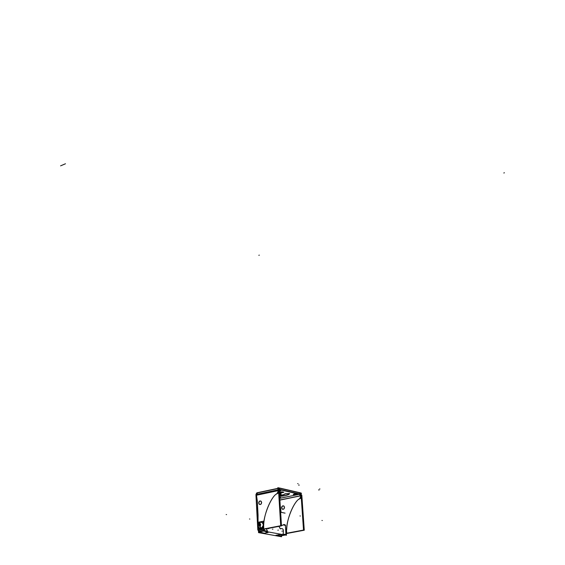 <?xml version="1.0" encoding="UTF-8"?>
<svg xmlns="http://www.w3.org/2000/svg" width="565" height="565" viewBox="0 0 565 565"><rect width="100%" height="100%" fill="white"/><g stroke="black" fill="none" stroke-linecap="round" stroke-linejoin="round"><path stroke-width="0.85" d="M279.569 488.202L299.69 492.857L279.569 488.202L279.64 489.523M299.761 492.871L301.42 495.865L301.202 496.84L301.42 495.865L299.761 492.871L299.838 494.001M257.04 492.991L256.454 494.432L257.04 492.991L277.895 488.563L256.602 493.083L255.98 494.53M279.484 488.188L278.107 489.848L278.7 488.393L279.484 488.188L279.555 489.354M278.552 490.78L279.731 491.049L279.64 489.558L280.078 489.467L278.948 490.01L279.611 489.544L279.322 490.759M299.789 494.177L279.661 489.551L299.789 494.177M281.172 494.001L279.498 493.69C281.391 493.768 281.638 494.022 280.254 494.439L281.151 494.078M280.812 490.484L279.682 490.222L280.805 490.512L279.724 490.907L280.784 490.561M283.757 492.228L282.486 491.875L283.75 492.207M283.736 492.284L280.741 492.871L283.736 492.284M279.449 492.906L280.6 492.878L279.449 492.906M279.393 491.945L282.119 491.868L279.393 491.945M279.597 495.328C282.768 495.004 284.548 494.502 284.93 493.824L289.555 493.527L284.937 493.803C284.548 494.502 282.768 495.004 279.597 495.328M279.654 496.261C285.389 495.731 288.687 494.848 289.541 493.612C288.687 494.848 285.389 495.731 279.654 496.261M296.802 494.142L293.284 494.396M293.32 494.46L296.773 494.22M280.706 497.49L279.717 497.242L280.699 497.468L279.753 497.871L280.678 497.56M300.686 495.696L299.846 494.191L300.686 495.696M300.757 496.741L300.693 495.83L300.757 496.741M299.711 498.909L300.764 496.875L299.711 498.909C295.869 499.333 287.119 515.478 286.702 529.447C287.119 515.478 295.869 499.333 299.711 498.909M301.498 497.038L301.293 498.09L301.498 497.038M280.254 505.929L281.095 512.321L280.254 505.929M285.855 531.891L286.702 529.447L285.855 531.891M284.52 507.285C284.294 509.03 283.538 509.644 282.253 509.114L281.667 507.857C281.893 506.113 282.655 505.506 283.941 506.035L284.52 507.285C283.715 509.764 282.761 509.955 281.667 507.857C282.472 505.385 283.425 505.188 284.52 507.285M278.693 493.054L278.94 491.917L278.693 493.054M278.87 490.717L278.933 491.783L278.545 490.646M257.301 500.816L256.461 495.11L278.022 490.554L256.461 495.11L257.301 500.816L258.057 515.054L258.014 525.542L257.301 500.816M263.686 525.125C263.022 528.31 261.531 529.384 259.222 528.353L258.028 525.761C259.921 529.921 261.807 529.709 263.686 525.125C264.215 510.831 273.199 494.269 277.083 493.831C273.199 494.269 264.215 510.831 263.686 525.125M278.164 491.741L277.083 493.831L278.164 491.741M278.164 491.607L278.093 490.54L278.164 491.607M261.652 502.447C261.411 504.234 260.642 504.863 259.342 504.326L258.763 503.048C259.01 501.254 259.78 500.632 261.072 501.169L261.652 502.447C260.818 504.99 259.851 505.188 258.763 503.048C259.596 500.505 260.564 500.308 261.652 502.447M267.789 532.555L264.314 533.219L259.229 531.891L264.314 533.219L267.789 532.555L264.236 533.233M279.421 534.652L275.96 535.302L280.819 535.768L275.96 535.302L279.421 534.652L275.882 535.316M263.777 530.387L258.918 531.319L258.862 530.231L258.918 531.319L263.777 530.366M283.072 534.031L283.072 534.031C283.948 529.582 283.065 527.865 280.41 528.882M283.185 534.229L285.911 534.462L283.185 534.229M285.989 534.257L285.438 525.549L285.918 534.405M285.431 525.492L285.05 524.751L285.431 525.492M284.018 524.553L285.014 524.772M283.792 524.645L281.476 525.725L283.792 524.645M264.243 529.193L264.307 530.358L264.243 529.193M264.413 530.549L267.28 531.34L264.413 530.549M267.287 531.277L266.496 528.762L267.457 531.199M278.962 526.361L280.148 528.628L278.962 526.361M280.466 528.776C282.994 527.929 283.877 529.638 283.1 533.904C283.877 529.638 282.994 527.929 280.466 528.776M263.777 529.285L263.834 530.38L263.777 529.285M268.128 532.491L265.931 531.94L266.892 531.757L265.931 531.94L268.128 532.491M281.864 534.822L279.753 534.589L281.864 534.822M261.058 528.459L260.571 528.494L261.058 528.459C263.657 526.961 264.095 524.906 262.386 522.314L261.729 521.947C264.173 524.285 263.947 526.453 261.058 528.459L260.974 528.445M259.836 526.001L259.384 526.093L260.288 525.916L259.836 526.001L260.875 528.423L259.208 528.007L258.29 526.601C257.753 524.398 258.466 522.837 260.437 521.919L260.599 521.862M260.804 521.813L262.216 522.279C263.926 524.878 263.481 526.926 260.882 528.423C264.088 525.577 263.968 523.388 260.522 521.848L258.636 523.36L260.522 521.848L259.723 523.981L260.55 521.834L259.723 523.917L260.183 523.84L259.215 524.016L258.812 525.168M260.324 525.902L260.733 524.793L260.324 525.902L259.328 526.093M260.726 524.751L260.211 523.833L260.726 524.751L260.281 525.93M259.723 523.925L258.855 525.146L259.377 526.086L258.855 525.146L259.271 524.016L260.183 523.84L260.719 524.793M259.01 525.182L260.055 525.853L260.175 524.193L259.759 525.316L259.01 525.182M259.512 524.066L260.296 524.165L259.512 524.066M300.587 492.878L279.505 487.998M277.881 488.344L256.976 492.786M300.114 492.772L301.865 495.908M256.397 495.237L257.689 492.631M280 488.111L279.138 488.301L278.545 490.582L255.973 495.35M256.976 492.885L256.602 493.083M279.082 488.308L279.371 488.026L277.839 487.673L278.022 490.66M300.234 494.093L300.156 492.963M300.255 494.417L279.513 489.657M279.308 489.608L279.082 488.351M300.679 494.191L279.59 489.347M279.781 498.323L300.206 494.093L301.124 495.738L279.894 500.117M299.676 492.722L299.874 495.639L301.505 496.014M300.509 492.913L301.3 493.097L301.357 493.93M301.216 496.974L301.576 497.059M300.693 496.854L300.601 495.547M301.124 495.667L301.484 495.745M300.672 496.593L299.535 498.944M301.809 495.11L304.267 530.21L286.363 533.586M301.074 494.94L303.518 530.069L285.947 533.381M300.87 498.379C294.881 498.408 285.134 521.862 286.709 532.548M285.848 531.785L286.632 529.221M281.017 512.307L280.289 506.473M284.449 507.405L283.863 506.021C282.514 505.498 281.758 506.148 281.603 507.977M281.589 507.709L282.175 509.1C283.524 509.616 284.28 508.959 284.435 507.137M279.265 489.94L281.483 525.874L258.608 530.281M256.369 494.961L257.245 500.929M278.488 489.763L280.699 525.725L257.817 530.139L255.931 494.537L278.488 489.763M279.018 491.938L278.623 491.847M278.94 490.597L278.538 490.505M278.093 491.727L278.008 490.385M276.899 493.867L278.072 491.451M278.263 493.287C272.203 493.33 262.167 517.37 263.671 528.303M257.937 525.528L259.137 528.339C261.553 529.363 263.043 528.218 263.615 524.892M257.845 523.84L257.951 525.881M257.859 524.158L257.993 514.863M257.958 515.337L257.167 500.534M261.581 502.568L260.995 501.155C259.632 500.625 258.869 501.296 258.699 503.161M258.678 502.892L259.264 504.312C260.627 504.835 261.39 504.164 261.56 502.292M279.505 493.824L281.179 494.135L280.148 494.594M280.367 494.552L279.555 494.686M279.95 491.006L280.819 490.618L279.689 490.356M279.336 491.091L279.724 491.049M279.731 491.041L280.169 490.957M282.493 492.002L279.4 492.08M280.96 493.012L279.456 493.04M280.614 493.005L283.764 492.341L281.984 492.002M289.57 493.619C288.976 494.898 285.671 495.823 279.661 496.395M284.937 493.987L289.548 493.725M284.944 493.909C284.654 494.608 282.874 495.124 279.604 495.456M293.941 494.198L296.809 494.276L295.94 494.658M296.159 494.608L293.291 494.53L294.16 494.156M279.724 497.377L280.713 497.617L279.873 497.984M281.511 535.747L281.575 536.75L258.537 532.633L258.403 530.027M286.349 533.303L286.469 535.246L263.912 531.157L263.791 528.988M280.643 512.229L285.071 513.14M282.747 534.575L283.687 534.744M283.157 534.172L285.996 534.419M286.01 534.476L285.431 525.302M285.445 525.535L285.092 524.793M284.004 524.461L281.476 525.761M264.3 529.186L264.378 530.542M263.714 529.299L263.876 530.556M264.385 530.486L267.372 531.305M267.09 531.736L266.179 531.573M279.032 526.347L280.233 528.713M281.137 535.818L285.297 535.034L281.137 535.818M258.685 531.785L263.89 530.825L258.685 531.785M282.726 534.568L267.45 531.799L282.726 534.568M258.819 531.277L263.862 530.309M258.834 531.524L263.876 530.549M258.134 524.652L258.007 522.279L263.382 521.22L263.763 528.07L258.375 529.108L258.226 526.418M260.684 521.827L258.558 523.501M261.037 528.388L259.201 528L258.233 526.439M260.352 521.891L262.202 522.279C263.933 524.998 263.431 527.06 260.712 528.452L259.78 525.951L260.514 524.588L259.681 523.995L260.239 521.989L260.917 521.792C264.095 523.804 264.039 526.036 260.748 528.48L260.719 528.452M260.917 521.792L260.239 521.989M258.94 527.759L261.072 528.416L259.879 525.93L259.038 525.337L260.719 521.806L259.949 522.039M258.812 525.125L259.356 526.107M296.046 494.502C297.232 493.965 296.569 493.81 294.04 494.043C292.854 494.58 293.518 494.735 296.046 494.502M299.549 494.255L279.781 498.351L299.549 494.255M279.887 499.99L301.117 495.604M299.944 495.526L300.481 495.413L299.944 495.526M318.893 489.558L318.95 490.229M298.92 484.763L298.963 485.448M278.531 490.448L255.966 495.215M319.967 489L319.599 488.909M321.937 520.45L322.311 520.527M249.49 518.988L249.871 519.058M297.67 483.633L298.059 483.725M300.361 516.014L299.973 515.937M226.155 514.524L226.565 514.602M267.33 531.029L266.496 528.762M259.229 531.891L263.904 530.994L259.229 531.891M285 534.984L280.819 535.768L285 534.984M504.425 172.777L503.811 172.982L504.425 172.777M285.593 525.316L285.057 525.422M284.598 525.125L284.061 525.231M281.886 531.192L282.422 531.086M258.834 255.302L259.314 255.14L258.834 255.302M60.575 165.856L65.484 163.758L60.575 165.856M268.283 528.678L268.827 528.572M272.394 529.2L272.937 529.094M277.832 530.203L278.376 530.097M258.819 531.34L263.869 530.373M258.29 526.601C257.746 524.292 258.53 522.703 260.649 521.855"/></g></svg>
